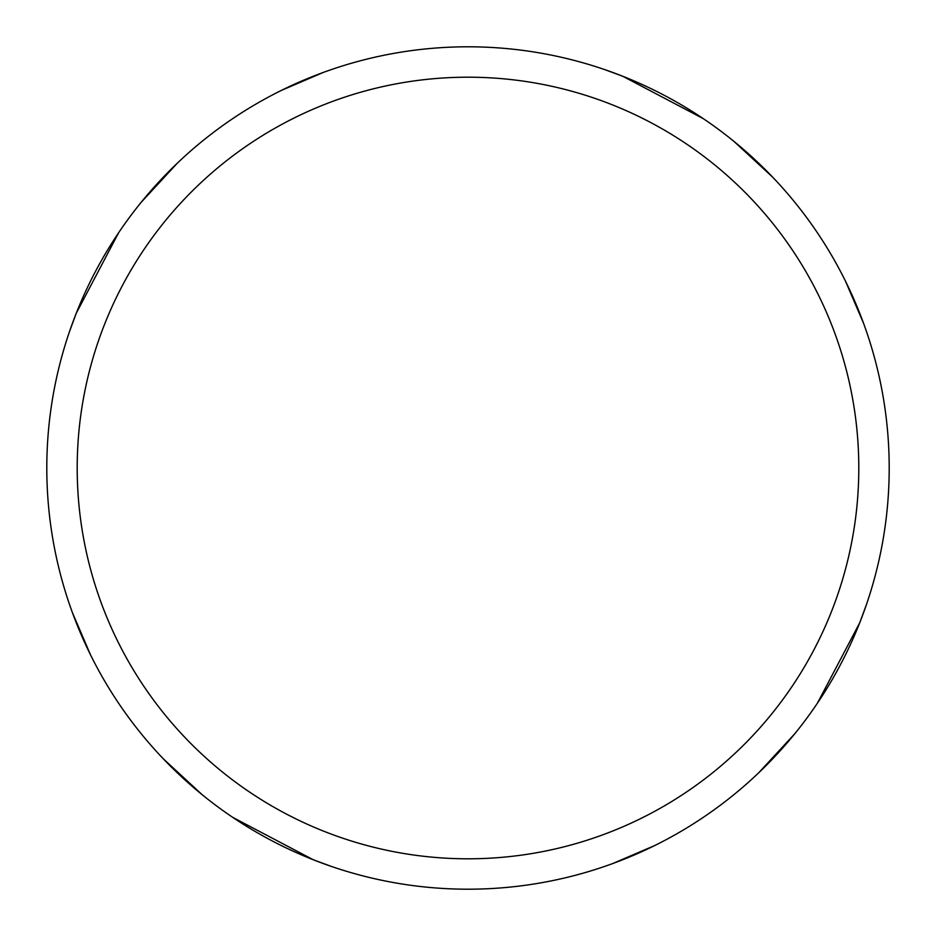 <?xml version="1.0" encoding="UTF-8"?>
<svg xmlns="http://www.w3.org/2000/svg" width="936" height="936" viewBox="0 0 936 936"><rect width="100%" height="100%" fill="white"/><g stroke="black" fill="none" stroke-linecap="round" stroke-linejoin="round"><path stroke-width="1.4" d="M468 46.8A421.2 421.2 0 0 1 889.2 468A421.2 421.2 0 0 1 468 889.2A421.2 421.2 0 0 1 46.8 468A421.2 421.2 0 0 1 468 46.8M468 77.197A390.803 390.803 0 0 1 858.803 468A390.803 390.803 0 0 1 468 858.803A390.803 390.803 0 0 1 77.197 468A390.803 390.803 0 0 1 468 77.197M859.716 622.803L817.35 703.299M604.644 69.58L622.838 76.296M733.684 141.16L772.598 177.091M845.454 281.081L863.565 323.306M622.803 76.284L703.299 118.65M866.42 604.644L859.704 622.838M794.851 733.66L758.909 772.598M654.919 845.454L612.694 863.565M331.356 866.42L313.162 859.704M202.34 794.851L163.402 758.909M90.546 654.919L72.435 612.694M76.284 313.197L118.65 232.701M313.197 859.716L232.701 817.35M69.58 331.356L76.296 313.162M141.149 202.34L177.091 163.402M281.081 90.546L323.306 72.435"/></g></svg>
